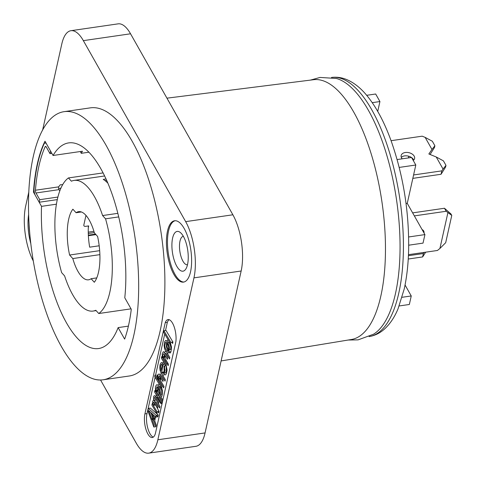 <?xml version="1.0" encoding="UTF-8"?>
<svg xmlns="http://www.w3.org/2000/svg" width="477" height="477" viewBox="0 0 477 477"><rect width="100%" height="100%" fill="white"/><g stroke="black" fill="none" stroke-linecap="round" stroke-linejoin="round"><path stroke-width="0.72" d="M166.366 364.529L162.985 358.847L162.776 354.983L163.832 353.636L167.427 359.276L167.719 357.816L164.923 353.117L163.629 351.722L163.217 351.811L162.186 353.994L162.395 357.857L161.661 356.623L161.363 358.084L166.074 365.99L166.366 364.529M161.912 386.728L158.525 381.04L158.316 377.176L159.378 375.828L162.967 381.469L163.259 380.008L159.521 374.123L158.758 374.01L157.965 375.023L157.643 377.605L157.935 380.056L154.995 375.107L154.697 376.568L161.614 388.189L161.912 386.728M161.918 402.367L158.68 396.93L159.712 396.703L160.445 394.032L159.908 388.838L158.203 385.583L157.201 384.683L156.587 384.814L155.735 386.12L155.383 387.873L155.735 391.981L154.852 390.502L154.56 391.957L161.625 403.828L161.918 402.367M158.501 395.85L157.947 395.689L156.474 393.221L156.146 391.891L156.116 389.107L156.999 386.68L158.06 387.288L159.556 390.591L159.592 393.376L158.501 395.85M167.642 342.063L168.572 342.14L169.222 342.838L170.337 345.109L170.838 347.512L170.647 349.45M168.464 350.166L167.075 346.66L167.177 343.231M163.176 364.243L163.617 363.885L164.279 364.225M158.859 386.68L159.097 386.376L160.153 386.984L161.655 390.287L161.453 394.24L161.071 395.165L160.165 395.421M159.401 394.312L158.245 391.587L158.406 387.867M118.719 216.91L105.548 218.824L102.591 215.556A66.017 25.37 -98.3 0 0 74.114 180.401A66.017 25.37 -98.3 0 0 71.407 181.2L68.444 177.939A70.608 27.135 -98.3 0 0 61.646 272.641L64.61 275.909A66.017 25.37 -98.3 0 0 93.081 311.064A66.017 25.37 -98.3 0 0 95.794 310.265L98.751 313.526A70.608 27.135 -98.3 0 0 105.548 218.824M98.751 313.526L131.032 308.84M117.843 213.344L102.591 215.556M107.891 183.186A66.017 25.37 -98.3 0 0 103.229 179.376L106.037 178.964M97.6 236.437L94.386 232.895A34.63 13.308 81.7 0 0 93.265 229.264A34.445 13.237 -98.3 0 0 78.651 211.645A34.445 13.237 -98.3 0 0 76.093 212.742L72.886 209.2A40.181 15.443 81.7 0 0 69.594 255.028L72.808 258.564A34.445 13.237 -98.3 0 0 88.543 279.82A34.445 13.237 -98.3 0 0 89.658 279.528A34.63 13.308 81.7 0 0 91.101 278.723L94.315 282.259A40.181 15.443 81.7 0 0 97.6 236.437M68.444 177.939L103.104 172.907M81.412 211.967L76.093 212.742M99.884 254.635L72.808 258.564M69.594 255.028L99.669 250.663M88.376 225.943A40.181 15.443 -98.3 0 0 89.652 247.175L99.186 245.792M95.949 234.618L88.376 235.716M91.101 278.723L96.753 277.9M187.485 264.735A14.352 5.515 81.7 0 1 187.383 264.753A14.352 5.515 81.7 0 1 179.865 251.343A14.352 5.515 81.7 0 1 183.257 236.348A14.352 5.515 81.7 0 1 183.365 236.336M183.401 236.401A20.094 7.721 -98.3 0 0 180.634 232.77A20.094 7.721 -98.3 0 0 172.435 252.422A20.094 7.721 -98.3 0 0 185.881 268.933A20.094 7.721 -98.3 0 0 183.401 236.401M175.101 220.744A30.999 11.913 -98.3 0 0 168.286 253.025A30.999 11.913 -98.3 0 0 183.997 282.038M29.067 223.743A30.999 11.913 -98.3 0 0 29.723 232.824M70.93 30.701L118.129 23.85A40.181 15.443 81.7 0 1 130.549 33.789L232.877 214.787A40.181 15.443 81.7 0 1 241.153 271.008L205.068 432.925A40.181 15.443 81.7 0 1 195.916 446.299L148.717 453.15A40.181 15.443 -98.3 0 0 157.863 439.776L193.948 277.864A40.181 15.443 -98.3 0 0 185.672 221.638L83.35 40.64A40.181 15.443 -98.3 0 0 70.93 30.701A40.181 15.443 -98.3 0 0 61.777 44.075L42.59 130.185M88.931 152.205L81.269 153.314A103.903 39.931 81.7 0 1 82.432 151.221L53.06 155.484A103.903 39.931 81.7 0 1 68.676 142.903A103.903 39.931 81.7 0 1 111.356 192.046A103.903 39.931 81.7 0 1 124.777 297.779L131.276 309.281A121.128 46.549 -98.3 0 1 124.634 339.105L118.129 327.61A103.903 39.931 81.7 0 1 98.524 348.556A103.903 39.931 81.7 0 1 41.517 206.35L33.479 192.13L34.243 192.016M128.391 326.119L118.129 327.61M56.447 204.18L41.517 206.35M33.479 192.13A124.569 47.873 -98.3 0 1 44.993 141.216L53.06 155.484M80.261 151.531L81.269 153.314M58.635 188.475L60.943 188.141M106.007 145.175A135.48 52.065 -98.3 0 0 64.139 111.66A135.48 52.065 -98.3 0 0 32.072 253.209A135.48 52.065 -98.3 0 0 103.056 379.805A135.48 52.065 -98.3 0 0 138.652 289.795A135.48 52.065 -98.3 0 0 106.007 145.175M64.139 111.66L90.362 107.856A135.48 52.065 81.7 0 1 132.23 141.365A135.48 52.065 81.7 0 1 164.875 285.991A135.48 52.065 81.7 0 1 129.279 375.995L103.056 379.805M28.841 191.879L25.692 205.992A40.181 15.443 -98.3 0 0 33.289 260.961M100.564 380.008L136.297 443.211A40.181 15.443 -98.3 0 0 148.717 453.15M30.82 243.628A30.999 11.913 81.7 0 1 29.288 236.92A30.999 11.913 81.7 0 1 28.656 214.388M167.701 256.006A30.999 11.913 81.7 0 1 179.907 222.878A30.999 11.913 81.7 0 1 189.47 275.515A30.999 11.913 81.7 0 1 167.701 256.006M175.9 341.52L155.568 432.746A14.352 5.515 -98.3 0 1 152.3 437.522A14.352 5.515 -98.3 0 1 145.998 429.521A14.352 5.515 -98.3 0 1 144.913 413.893L165.239 322.667A14.578 5.605 81.7 0 1 168.047 319.578A14.578 5.605 81.7 0 1 174.075 326.578A14.578 5.605 81.7 0 1 175.9 341.52M156.873 376.395A143.511 55.153 -98.3 0 0 157.648 375.739M167.057 363.808A143.511 55.153 -98.3 0 0 167.618 362.806M169.132 319.685A14.578 5.605 -98.3 0 0 167.338 322.363L165.239 322.667M167.338 322.363L165.531 330.483M164.732 334.049L155.424 375.828M155.108 377.253L147.005 413.589A14.352 5.515 -98.3 0 0 147.727 427.952A14.352 5.515 -98.3 0 0 153.314 437.105M156.277 415.33L157.905 416.797L158.257 415.044L150.404 408.097L148.305 408.401L147.834 410.739L153.815 427.028L154.166 425.281L152.634 421.143L153.809 415.306L155.806 417.101L156.158 415.348L148.305 408.401M153.069 418.979L155.913 426.724L156.265 424.977L154.733 420.839L155.532 416.856M150.631 412.331L152.562 417.596M157.953 411.401L158.728 412.706L159.02 411.246L155.234 404.424M154.649 403.435L154.751 404.079L154.309 403.339L154.274 405.223M155.585 398.76L155.782 399.947L155.162 400.078L154.673 401.527M156.599 395.379L156.104 395.409L155.615 396.852M156.2 397.842L156.516 397.269L157.07 397.43L160.606 403.363L160.791 402.427M155.263 402.516L155.574 401.944L156.134 402.105L159.664 408.038L159.962 406.577L156.176 399.75M162.848 400.096L160.779 396.62L161.804 396.399L162.544 393.722L162.508 390.937L161.697 387.783M157.613 386.889L157.422 389.81L157.833 391.677L156.951 390.192L156.659 391.653L158.942 395.493M159.682 396.739L162.532 401.515M159.372 384.414L158.686 384.51L158.012 385.374M158.239 378.684L163.712 387.884L164.01 386.424L160.624 380.735L160.397 377.158M157.774 375.954L157.094 374.803L156.796 376.264L157.648 377.695M159.801 376.287L160.033 379.752L158.394 376.991M161.345 373.664L160.051 374.755M160.821 375.918L161.47 375.524L162.12 376.222L165.066 381.165L165.358 379.704L162.597 375.071M164.177 374.308L165.12 375.011L166.324 373.908L167.087 370.11L166.234 365.549L166.175 371.708L165.531 372.966L164.648 372.948M162.854 372.084L163.408 373.276M162.132 364.446L161.894 367.224M163.909 362.353L163.349 362.27L162.532 363.241M163.963 372.287L164.303 369.276M164.696 367.326L165.245 364.595M164.255 354.137L164.493 357.553L163.76 356.319L163.462 357.78L168.172 365.686L168.464 364.225L165.084 358.543L164.857 354.96M165.823 351.507L164.845 351.889L164.499 352.616M165.28 353.725L165.93 353.332L166.729 354.274L169.52 358.972L169.818 357.511L167.159 353.052M168.775 352.259L169.371 352.861L170.343 352.926L170.987 351.668L171.517 347.083L170.581 343.577M166.533 342.504L166.401 347.083L167.999 351.328M168.464 340.322L167.397 340.167L166.878 341.109M171.857 342.188L172.632 343.494L172.924 342.033L166.008 330.412L163.909 330.716L163.617 332.177L170.533 343.798L170.826 342.337L163.909 330.716M154.864 416.254L154.202 419.557L153.391 417.369M152.878 415.992L151.972 413.541M158.257 415.044L156.158 415.348M157.905 416.797L155.806 417.101M155.913 426.724L153.815 427.028M148.657 410.56L153.159 414.608L152.103 419.861L148.657 410.56M156.921 411.55L153.242 405.372L153.093 403.172L153.475 402.248L154.035 402.409L157.571 408.342L157.863 406.881L154.327 400.948L153.976 398.79L154.417 397.574L154.977 397.735L158.507 403.667L158.799 402.206L155.269 396.274L154.417 395.624L153.677 396.339L153.683 400.251L152.741 401.014L152.658 404.383L152.211 403.643L151.919 405.104L156.629 413.01L156.921 411.55L159.02 411.246M161.375 373.718L163.021 375.316L163.903 374.844L164.988 370.42L164.136 365.859L164.076 372.012L163.432 373.27L162.812 373.408L161.667 372.257L163.253 364.374L162.013 362.687L161.25 362.574L160.016 364.798L159.783 367.922L160.081 370.373L161.375 373.718M160.987 370.73L160.546 366.08L161.518 364.195L162.371 364.845L160.987 370.73M168.894 351.972L169.448 348.222L168.918 344.984L167.415 341.681L165.71 340.381L164.654 341.729L164.094 345.479L164.625 348.711L165.537 351.03L167.832 353.32L168.894 351.972L170.987 351.668M168.423 350.398L168.041 351.322L167.069 351.251L165.304 348.288L164.803 345.885L165.507 342.379L166.473 342.444L167.123 343.142L168.244 345.414L168.745 347.816L168.423 350.398M155.341 405.068L153.242 405.372M158.728 412.706L156.629 413.01M154.017 404.8L153.171 404.919M164.964 364.124L163.253 364.374M163.766 371.953L161.667 372.257M171.458 349.331L169.359 349.635M172.924 342.033L170.826 342.337M85.973 215.383L83.839 224.953A2.296 1.509 150.5 0 0 85.556 226.354L88.704 225.895L88.293 227.738M88.251 232.144L93.927 231.321M412.563 159.27L412.718 158.573M408.384 157.929L408.759 156.235M95.507 234.129L88.352 235.167M414.346 215.89L446.18 211.269L444.475 208.252L412.641 212.873M446.18 211.269L451.767 215.413L450.914 213.905L444.475 208.252M451.767 215.413L445.691 242.686L439.919 248.463L447.897 212.67M408.473 254.676L437.445 250.473L439.919 248.463M422.342 230.039A6.887 4.52 150.5 0 0 422.372 229.735M424.047 233.056A6.887 4.52 150.5 0 0 423.683 230.981A6.887 4.52 150.5 0 0 422.097 229.598M425.681 252.178L422.628 256.936L423.385 253.531L424.166 252.399M408.425 255.702L423.385 253.531M422.628 256.936L408.246 259.023M436.234 156.987L443.419 160.85L445.977 165.376L445.596 167.075L441.046 174.272L441.809 170.867L443.055 169.055L436.234 156.987L428.853 153.976L431.971 149.444L425.144 137.376L422.199 136.178L391.068 140.691M425.144 137.376L432.335 141.24L434.893 145.765L434.511 147.471L430.093 154.482M431.971 149.444L434.893 145.765M412.832 178.368L441.046 174.272M401.306 157.344A6.887 4.472 -167.4 0 1 411.448 157.488M411.621 157.601A6.887 4.472 -167.4 0 1 413.684 160.105M402.224 158.823A6.887 4.472 -167.4 0 1 401.151 155.526A6.887 4.472 -167.4 0 1 408.849 152.658A6.887 4.472 -167.4 0 1 414.602 158.519A6.887 4.472 -167.4 0 1 413.243 160.481M441.809 170.867L413.589 174.964M445.977 165.376L443.055 169.055M107.772 182.995L107.766 183.037A6.887 2.647 -98.3 0 0 106.627 181.97M105.012 180.61L106.627 180.276M166.944 98.167L313.61 79.707A131.27 50.449 81.7 0 1 353.815 112.226A131.27 50.449 81.7 0 1 385.452 251.916A131.27 50.449 81.7 0 1 351.322 339.517L221.113 360.934M348.192 340.035L358.126 339.862L373.509 334.228A130.99 50.341 -98.3 0 0 396.602 200.304A130.99 50.341 -98.3 0 0 336.386 78.466L320.037 77.441L310.461 80.1M408.706 245.202L423.027 243.121L424.924 234.601L407.263 203.363L415.807 165.012L411.544 157.47L397.12 159.562M408.64 236.968L424.924 234.601M406.046 203.536L407.263 203.363M399.207 167.421L415.807 165.012M372.245 102.662L379.93 101.547L377.73 111.409M366.682 95.311L375.667 94.005L379.93 101.547M399.201 305.954L409.349 304.481L411.252 295.961L402.099 297.284M405.051 284.996L411.252 295.961M35.435 190.234A2.296 0.882 81.7 0 0 35.978 192.982L39.764 199.684L39.197 202.242L35.405 195.54A5.742 2.206 -98.3 0 1 34.058 188.665A122.845 47.211 81.7 0 1 44.015 143.971A5.742 2.206 -98.3 0 1 46.8 144.406L50.592 151.114L50.019 153.666L46.233 146.964A2.296 0.882 81.7 0 0 45.524 146.397A2.296 0.882 81.7 0 0 45.118 146.791A119.405 45.887 -98.3 0 0 35.435 190.234L58.57 186.877L60.293 184.784L62.702 184.653M50.019 153.666L51.886 153.397M58.57 186.877L58.504 187.473A2.296 0.882 -98.3 0 0 59.053 189.631L59.804 190.955M39.764 199.684L57.926 197.049M39.197 202.242L57.318 199.613M205.068 432.925L157.863 439.776M193.948 277.864L241.153 271.008M232.877 214.787L185.672 221.638M83.35 40.64L130.549 33.789M147.005 413.589L144.913 413.893M88.287 233.497L94.309 232.621M107.271 181.749L106.508 181.856M331.497 77.453L331.736 77.423A130.925 50.312 81.7 0 1 389.023 150.899A130.925 50.312 81.7 0 1 398.802 293.039A130.925 50.312 81.7 0 1 369.347 336.553L369.115 336.589M45.118 146.791L46.019 146.66M35.978 192.982L59.053 189.631M96.115 310.622L93.081 311.064M104.63 175.971L74.114 180.401M331.736 77.423C337.06 76.809 342.271 77.62 347.369 79.862C354.465 83.052 361.035 88.364 367.075 95.788C376.347 107.164 384.379 122.231 391.176 140.989C403.256 175.375 409.081 211.353 408.652 248.911C408.348 263.638 406.863 277.012 404.21 289.026L398.009 308.899C394.324 317.736 389.536 324.694 383.639 329.774C379.388 333.369 374.624 335.629 369.347 336.553M165.406 361.035L166.324 360.63"/></g></svg>
